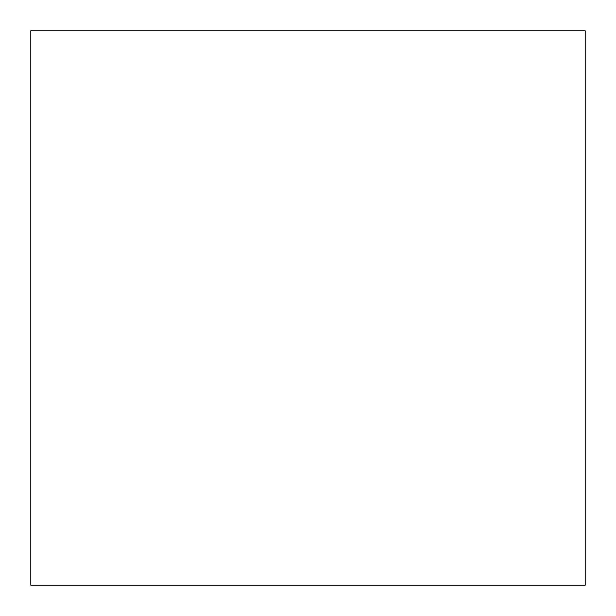<?xml version="1.0" encoding="UTF-8"?>
<svg xmlns="http://www.w3.org/2000/svg" width="616" height="616" viewBox="0 0 616 616"><rect width="100%" height="100%" fill="white"/><g stroke="black" fill="none" stroke-linecap="round" stroke-linejoin="round"><path stroke-width="0.92" d="M30.8 585.2L30.8 30.8L585.2 30.8L585.2 585.2L30.8 585.2"/></g></svg>
